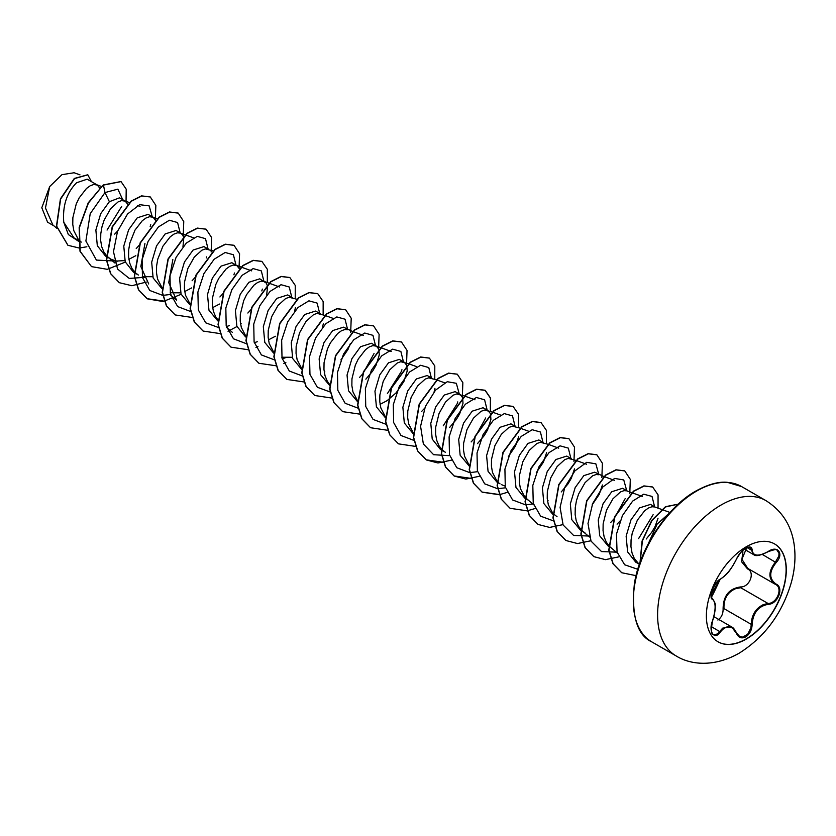 <?xml version="1.0" encoding="UTF-8"?>
<svg xmlns="http://www.w3.org/2000/svg" width="836" height="836" viewBox="0 0 836 836"><rect width="100%" height="100%" fill="white"/><g stroke="black" fill="none" stroke-linecap="round" stroke-linejoin="round"><path stroke-width="1.25" d="M774.502 543.891A56.514 32.625 -60 0 1 783.039 589.213A56.514 32.625 -60 0 1 746.151 638.923A56.514 32.625 -60 0 1 717.988 641.776M746.339 546.744A56.514 32.625 -60 0 1 774.596 543.943A56.514 32.625 -60 0 1 783.259 589.234A56.514 32.625 -60 0 1 746.339 639.038A56.514 32.625 -60 0 1 718.082 641.829A56.514 32.625 -60 0 1 709.419 596.549A56.514 32.625 -60 0 1 746.339 546.744M720.36 579.118C726.526 575.126 731.887 568.449 736.474 559.075C738.512 554.487 741.605 550.861 745.733 548.186C749.777 546.148 751.919 546.765 752.149 550.025C752.996 556.285 758.377 556.766 768.274 551.467C777.783 544.769 784.314 554.069 776.121 562.618C768.953 571.772 768.953 578.93 776.121 584.103C784.325 587.489 777.773 604.323 768.274 604.303C758.367 606.131 752.996 612.819 752.149 624.367C751.919 629.989 749.777 634.158 745.733 636.896C741.605 638.892 738.512 637.743 736.474 633.427C731.887 625.035 726.515 624.555 720.36 631.995C714.561 640.825 708.04 631.514 712.523 620.824C715.971 609.507 715.971 602.338 712.523 599.328C708.04 598.085 714.571 581.25 720.36 579.118A0.669 0.564 63.4 0 1 719.786 579.442M717.873 620.04C721.468 617.564 723.213 613.77 723.109 608.671C723.318 595.755 729.149 588.513 740.581 586.935L740.769 587.739L735.764 588.617C727.498 592.202 723.568 598.869 723.986 608.618L751.25 624.367C751.616 615.003 755.671 608.409 763.425 604.585L768.044 603.477C777.093 603.55 783.28 587.656 775.453 584.395L748.189 568.647M713.463 634.367L715.783 634.639L717.79 633.552L722.691 628.129L731.636 626.916L736.474 633.427M736.474 559.075L736.6 558.95C728.929 573.381 725.941 575.116 720.11 579.411C718.563 579.839 716.222 582.765 713.098 588.189L711.311 594.375C712.293 594.824 707.758 605.828 720.11 579.411C705.605 602.683 713.233 594.166 711.52 597.479L712.45 598.597C714.958 602.296 715.877 604.877 715.208 606.34C715.407 609.778 714.529 614.638 712.575 620.897L712.523 620.824M740.581 586.935C749.568 587.353 755.43 572.242 747.572 568.95L741.574 561.729L742.901 551.844M99.672 188.006L97.342 185.049L87.174 179.176L76.567 182.76C66.755 192.688 62.481 205.844 63.755 222.24L73.923 237.821L78.208 240.298M97.342 185.049L93.768 184.484L90.257 185.738L86.474 188.487L79.19 197.85L76.233 204.005L72.868 217.663L72.763 224.445L73.84 230.715L78.176 239.138M78.417 239.409L80.193 241.134M127.584 204.12L125.254 201.162L119.496 197.839L109.37 201.695L100.696 213.692L95.868 230.025L97.31 245.711L105.472 256.035L111.658 259.547L116.758 261.051L124.804 260.592M125.254 201.162L121.669 200.598L118.169 201.852L110.603 208.697L104.145 220.119L101.971 226.849L100.78 233.777L100.675 240.559L101.752 246.829L103.998 252.263L107.342 256.568L110.498 258.941M153.166 217.276L148.139 214.371L137.271 217.809L128.619 229.806L123.78 246.108L125.212 261.814L133.384 272.149L138.41 275.054L135.254 272.682L131.9 268.377L129.664 262.943L128.587 256.673L128.681 249.891L129.883 242.952L135.014 230.078L142.298 220.714L146.081 217.966L149.581 216.712L153.166 217.276L155.58 220.495M142.266 276.664L152.716 276.706M180.712 233.181L176.051 230.485L165.183 233.923L156.531 245.899L151.682 262.201L153.134 277.96L161.944 288.639M182.959 246.724L183.815 237.894L182.614 234.822L180.44 233.087L177.493 232.826L173.992 234.08L170.21 236.828L162.916 246.192L157.795 259.066L156.593 266.005L156.499 272.787L157.565 279.057L161.912 287.48M170.178 292.778L180.628 292.819M208.624 249.295L203.953 246.599L193.095 250.037L184.442 262.002L179.594 278.346L181.046 294.073L189.856 304.753M213.044 250.894L205.405 248.94L201.894 250.194L194.328 257.039L187.881 268.46L184.505 282.119L184.401 288.901L185.477 295.171L189.824 303.593M239.221 268.575L236.891 265.618L231.865 262.713L221.007 266.151L212.354 278.116L207.495 294.502L208.958 310.177L217.757 320.867M236.891 265.618L233.307 265.054L229.806 266.308L226.023 269.046L218.739 278.419L215.782 284.574L212.417 298.233L212.313 305.015L213.389 311.285L215.636 316.719L217.966 319.969M266.684 295.066L267.541 286.236L266.35 283.164L259.777 278.827L248.909 282.265L240.245 294.262L235.418 310.605L236.86 326.28L245.669 336.981M264.803 281.732L261.219 281.168L257.718 282.422L253.935 285.16L246.651 294.533L243.694 300.688L240.319 314.346L240.225 321.128L241.301 327.399L245.638 335.821M292.36 297.637L287.688 294.941L276.82 298.379L268.157 310.375L263.319 326.677L264.772 342.384L273.581 353.085M296.78 299.236L289.131 297.271L285.63 298.536L278.064 305.38L271.606 316.802L268.231 330.46L268.137 337.242L269.213 343.512L273.55 351.925M281.816 357.233L292.266 357.275M320.261 313.751L315.59 311.055L304.732 314.493L296.069 326.468L291.231 342.77L292.673 358.519L301.493 369.209M324.681 315.35L317.043 313.385L313.542 314.649L305.966 321.494L299.518 332.916L296.143 346.574L296.048 353.356L297.114 359.626L301.462 368.049M352.593 331.464L343.502 327.169L332.644 330.607L323.992 342.572L319.133 358.905L320.596 374.653L329.635 385.448M347.786 329.718L344.944 329.499L341.443 330.763L337.66 333.501L330.377 342.875L327.419 349.03L324.055 362.688L323.95 369.47L325.026 375.74L327.273 381.164L329.603 384.424M378.771 349.135L376.44 346.177L371.414 343.282L360.546 346.721L351.904 358.675L347.045 375.071L348.507 390.746L357.317 401.437M376.44 346.177L372.856 345.613L369.355 346.877L365.572 349.615L358.289 358.989L355.331 365.144L351.956 378.802L351.862 385.584L352.938 391.854L357.285 400.277M403.997 362.092L399.326 359.396L388.458 362.834L379.795 374.821L374.956 391.175L376.409 406.85L385.218 417.54M408.417 363.691L400.768 361.727L397.267 362.991L389.701 369.836L383.243 381.258L379.868 394.916L379.774 401.698L380.85 407.968L385.187 416.38M431.898 378.206L427.227 375.51L416.37 378.948L407.707 390.945L402.868 407.257L404.31 422.953L413.13 433.654M436.329 379.805L428.68 377.841L425.179 379.105L417.603 385.95L411.155 397.372L407.78 411.03L407.686 417.812L408.752 424.082L413.099 432.505M459.81 394.32L455.139 391.624L444.282 395.062L435.619 407.038L430.78 423.34L432.222 439.078L440.394 449.402L445.41 452.297L442.254 449.935L438.91 445.619L436.664 440.196L435.587 433.926L435.692 427.144L439.057 413.486L445.515 402.064L453.081 395.219L456.592 393.955L464.231 395.909M487.722 410.434L483.051 407.738L472.194 411.176L463.541 423.141L458.682 439.454L460.145 455.223L469.184 466.018M492.143 412.033L484.493 410.068L480.993 411.333L473.427 418.178L466.969 429.599L463.604 443.258L463.499 450.04L464.576 456.31L468.912 464.722M515.634 426.548L510.963 423.852L500.095 427.28L491.453 439.245L486.594 455.62L488.057 471.316L496.856 481.996M520.055 428.136L512.405 426.182L508.905 427.436L501.339 434.292L494.881 445.713L491.505 459.372L491.411 466.154L492.488 472.424L496.824 480.846M497.065 481.108L498.831 482.842M501.234 484.525L505.09 486.144M543.536 442.662L538.875 439.966L528.007 443.393L519.344 455.38L514.506 471.744L515.969 487.419L524.768 498.11M547.967 444.25L540.317 442.296L536.817 443.55L529.24 450.405L522.793 461.827L519.417 475.485L519.323 482.267L520.389 488.537L524.736 496.95M524.966 497.221L533.64 504.777M571.448 458.776L566.777 456.08L555.919 459.507L547.246 471.504L542.418 487.837L543.86 503.523L552.68 514.224M575.868 460.364L568.229 458.41L564.718 459.664L557.152 466.519L550.705 477.931L547.329 491.589L547.225 498.371L548.301 504.641L552.648 513.074M552.878 513.335L557.058 516.752M603.78 476.478L594.689 472.194L583.821 475.621L575.168 487.618L570.33 503.909L571.772 519.637L580.581 530.337M598.973 474.743L596.131 474.524L592.63 475.778L585.064 482.633L578.606 494.045L576.432 500.774L575.241 507.703L575.137 514.485L576.213 520.755L578.46 526.189L581.804 530.494L584.96 532.866M642.435 496.469L627.627 491.202L622.601 488.297L611.733 491.735L603.08 503.711L598.242 520.013L599.694 535.782L608.503 546.451M626.885 490.857L624.043 490.638L620.542 491.892L612.976 498.747L606.518 510.159L603.143 523.817L603.049 530.599L604.125 536.869L606.372 542.303L609.716 546.608L617.365 553.108M655.184 507.107L650.512 504.421L639.644 507.849L631.002 519.814L626.133 536.179L627.606 551.885L635.757 562.189L639.435 564.227M670.765 512.74L654.787 506.971L651.955 506.752L648.454 508.006L644.671 510.754L637.377 520.117L632.256 533.002L631.055 539.931L630.961 546.713L632.037 552.983L634.273 558.417L638.38 563.412M114.668 234.132L117.636 231.018M128.88 259.327L135.819 255.691M184.704 291.545L191.632 287.918M212.616 307.658L219.544 304.032M268.429 339.886L275.368 336.26M294.596 311.18L295.401 307.721M322.508 327.294L323.302 323.835M340.921 359.919L348.058 349.333L350.42 343.408M365.854 379.157L372.616 371.153L375.96 365.447L379.283 354.882L378.865 349.406M380.066 404.342L387.005 400.716M387.319 400.507L396.212 392.742L403.872 381.561L407.195 370.996L406.766 365.52M406.672 365.248L404.342 362.291M421.678 411.385L424.636 408.271M434.145 391.739L434.939 388.322M449.622 427.457L456.341 419.484L459.695 413.789L463.008 403.224L462.59 397.737M462.496 397.476L460.166 394.519M477.481 443.623L484.253 435.598L487.597 429.903L490.92 419.327L490.502 413.862M490.408 413.59L488.078 410.633M508.372 456.602L515.509 446.016L518.675 436.632M536.284 472.716L543.421 462.13L546.587 452.746M561.217 491.955L567.978 483.94L571.333 478.244L574.489 468.86M592.097 504.944L599.245 494.358L602.401 484.974M617.083 524.13L620.009 521.058M646.207 539.032L651.714 532.281L655.058 526.586L658.037 518.215M53.964 225.877L47.579 222.188L41.8 207.746L49.69 186.553L61.948 174.672L74.091 172.749L79.974 174.849M49.69 186.553L45.468 208.007L52.846 224.936L56.838 228.301M109.37 201.695L104.981 192.573L117.876 189.145L122.756 199.72M121.69 206.367L107.06 230.067M80.183 241.437L78.479 241.134M78.25 241.081L68.353 234.55L63.755 222.24M117.74 261.156L96.401 260.09L85.878 241.008L90.225 213.671L104.981 192.573L103.455 185.101L121.053 181.611L126.205 189.155L126.048 201.748M86.871 246.777L79.347 248.01M79.148 248.02L67.988 245.314L56.691 226.201L60.652 198.999L74.561 178.57L87.832 174.839L91.417 181.621M103.225 184.965L88.219 202.834L79.159 227.528L79.974 251.239L91.521 266.621L80.214 251.375L79.389 227.664L88.449 202.97L103.225 184.965L120.938 181.548M67.873 245.251L56.461 226.065L60.422 198.863L74.32 178.434L87.707 174.776M170.816 295.296L176.563 300.145L168.726 282.631L172.843 259.557M148.703 283.968L140.835 266.506L144.931 243.454M136.226 248.564L139.581 244.833M150.177 226.451L150.752 224.665M152.246 216.754L149.153 205.875L139.654 204.674L127.563 213.985L117.51 231.342L113.487 251.688L117.562 269.056L129.246 278.419L145.642 277.27M180.168 232.868L177.587 222.543L169.384 220.244L158.38 226.974L148.16 241.27L142.11 259.651L142.465 277.531L149.769 290.479L162.675 295.359M162.884 295.369L169.896 294.523M192.081 280.76L194.861 277.698M206.241 257.948L206.576 256.882M208.07 248.971L205.489 238.657L197.286 236.369L186.282 243.098L176.072 257.383L170.011 275.765L170.377 293.645L177.671 306.593L190.587 311.483M219.91 296.958L222.752 293.833M233.902 274.783L234.488 272.975M235.982 265.096L233.401 254.75L225.166 252.482L214.141 259.254L203.921 273.612L197.892 292.046L198.32 309.926L205.719 322.821L218.708 327.597M226.368 326.573L229.377 325.612M247.864 313.03L250.675 309.926M261.804 290.907L262.399 289.099M263.894 281.199L261.313 270.885L253.109 268.596L242.106 275.316L231.896 289.611L225.835 307.982L226.19 325.873L233.495 338.81L246.401 343.7M254.28 342.687L257.279 341.725M291.806 297.313L289.225 286.988L281.021 284.7L270.018 291.43L259.797 305.725L253.736 324.107L254.102 341.987L261.407 354.934L274.323 359.825M282.192 358.801L285.201 357.839M319.707 313.427L317.137 303.113L308.923 300.824L297.93 307.543L287.709 321.839L281.659 340.21L282.014 358.101L289.319 371.038L302.224 375.928M347.619 329.541L345.038 319.206L336.803 316.938L325.779 323.72L315.559 338.068L309.529 356.502L309.957 374.382L317.356 387.277L330.345 392.053M359.501 377.475L362.301 374.392M362.855 373.744L374.047 353.524M375.531 345.655L372.95 335.33L364.747 333.041L353.743 339.771L343.533 354.067L337.472 372.438L337.828 390.328L345.132 403.265L358.038 408.156M387.392 393.61L401.364 371.477M401.604 370.735L401.938 369.69M403.433 361.769L400.862 351.444L392.659 349.155L381.655 355.885L371.435 370.181L365.384 388.562L365.74 406.442L373.044 419.39L385.95 424.27M431.355 377.882L428.774 367.558L420.571 365.269L409.567 371.999L399.347 386.284L393.296 404.666L393.651 422.556L400.956 435.493L413.862 440.384M443.258 425.796L457.177 403.704M457.428 402.973L457.762 401.907M459.257 393.996L456.331 383.296L447.26 381.718L435.514 390.151L425.357 406.505L420.581 426.287L423.361 443.979L433.612 454.7L448.984 455.651M471.149 441.93L473.939 438.858M474.482 438.21L485.685 417.979M487.169 410.11L484.598 399.786L476.384 397.497L465.38 404.227L455.16 418.512L449.11 436.894L449.465 454.784L456.769 467.721L469.686 472.612M469.895 472.612L476.896 471.765M515.07 426.224L512.499 415.9L504.296 413.611L493.292 420.341L483.072 434.636L477.022 453.007L477.377 470.887L484.681 483.835L497.587 488.726M497.796 488.726L504.808 487.879M542.992 442.338L540.411 432.013L532.208 429.725L521.204 436.444L510.984 450.74L504.923 469.121L505.289 487.012L512.593 499.959L525.499 504.839M525.708 504.839L532.72 503.993M570.894 458.452L568.313 448.117L560.078 445.849L549.053 452.621L538.833 466.979L532.814 485.402L533.243 503.282L540.631 516.178L553.62 520.953M598.806 474.566L595.849 463.834L586.705 462.318L574.886 470.908L564.749 487.44L560.099 507.337L563.119 524.987L573.632 535.468L589.192 536.043M610.729 522.458L613.499 519.407M614.042 518.759L625.223 498.549M626.718 490.68L623.76 479.948L614.617 478.432L602.798 487.022L592.661 503.554L588.011 523.451L591.021 541.101L601.533 551.582L617.104 552.168M638.6 538.603L653.125 514.704M654.619 506.794L652.017 496.427L643.73 494.201L632.653 501.088L622.433 515.582L616.477 534.1L617.062 552L624.638 564.76L637.805 569.306M669.521 512.99L657.106 524.13L648.454 543.39M91.521 266.621L107.322 269.328L125.316 262.076M128.911 259.526L129.486 259.076M155.318 219.805L155.851 205.416L150.292 196.972L141.744 196L131.356 201.225L112.432 226.901L106.632 260.153L110.78 273.78L119.381 282.704L131.889 285.724L146.321 282.066M183.23 235.909L183.753 221.55L178.225 213.107L169.677 212.104L159.289 217.318L140.344 243.015L134.533 276.298L138.703 289.925L147.324 298.839L163.135 301.545L181.13 294.303M184.735 291.743L185.299 291.315M211.142 252.033L211.665 237.643L206.105 229.2L197.557 228.228L187.17 233.463L168.235 259.15L162.456 292.401L166.604 306.028L175.215 314.942L192.217 317.481M212.647 307.857L213.201 307.429M239.044 268.137L239.577 253.789L234.049 245.335L225.511 244.321L215.113 249.546L196.167 275.222L190.357 308.505L194.516 322.132L203.138 331.056L220.119 333.595M228.04 331.286L236.954 326.531M240.549 323.971L241.113 323.542M267.321 282.558L267.332 269.265L261.919 261.428L253.371 260.456L242.983 265.691L224.048 291.388L218.269 324.65L222.439 338.277L231.06 347.18L248.031 349.709M255.952 347.389L257.958 346.512M295.223 298.671L295.244 285.4L289.862 277.562L281.324 276.549L270.937 281.763L251.991 307.439L246.171 340.712L250.33 354.349L258.941 363.273L276.11 365.792M283.853 363.503L285.87 362.636M323.135 314.785L323.156 301.493L317.743 293.655L309.195 292.673L298.807 297.909L279.872 323.616L274.093 356.888L278.263 370.515L286.894 379.419L303.855 381.937M324.284 372.313L324.849 371.874M350.681 332.592L351.214 318.234L345.676 309.78L337.138 308.777L326.751 314.002L307.805 339.667L301.995 372.94L306.143 386.566L314.744 395.501L331.756 398.051M378.593 348.706L379.116 334.337L373.577 325.894L365.029 324.901L354.631 330.126L335.696 355.833L329.906 389.116L334.076 402.733L342.708 411.646L359.835 414.133M406.505 364.82L407.038 350.441L401.479 341.997L392.941 341.015L382.554 346.24L363.618 371.915L357.818 405.167L361.967 418.794L370.567 427.729L387.58 430.279M434.772 379.241L434.793 365.959L429.401 358.121L420.863 357.118L410.466 362.343L391.52 388.04L385.72 421.323L389.889 434.95L398.521 443.864L415.482 446.393M462.329 397.048L462.851 382.669L457.292 374.214L448.744 373.243L438.357 378.478L419.432 404.154L413.632 437.406L417.781 451.032L426.391 459.957L437.959 462.977L451.315 460.187M490.586 411.469L490.617 398.197L485.225 390.349L476.687 389.346L466.289 394.561L447.354 420.257L441.544 453.54L445.703 467.167L454.324 476.081L465.892 479.08L479.227 476.301M518.508 427.583L518.519 414.28L513.105 406.442L504.557 405.47L494.17 410.706L475.245 436.402L469.456 469.654L473.615 483.281L482.226 492.195L499.217 494.734M499.395 494.703L507.138 492.404M546.41 443.697L546.43 430.425L541.049 422.577L532.511 421.574L522.124 426.788L503.178 452.464L497.357 485.747L501.516 499.374L510.138 508.298L527.119 510.838M527.297 510.817L535.04 508.528M547.559 501.224L548.113 500.785M573.966 461.503L574.489 447.124L568.929 438.681L560.381 437.698L549.983 442.934L531.059 468.641L525.28 501.903L529.439 515.53L538.07 524.433L549.628 527.422L562.952 524.632M601.868 477.617L602.401 463.259L596.873 454.805L588.335 453.802L577.937 459.016L558.991 484.681L553.181 517.965L557.33 531.591L565.941 540.516L577.509 543.546L590.864 540.756M629.78 493.731L630.302 479.352L624.753 470.908L616.205 469.926L605.807 475.151L586.882 500.858L581.093 534.131L585.263 547.758L593.894 556.661L605.452 559.65L618.776 556.86M658.047 508.152L658.068 494.86L652.676 487.022L644.138 486.029L633.751 491.255L614.815 516.92L608.995 550.182L613.143 563.809L621.754 572.744L636.071 575.659M678.247 504.171L665.54 506.929L652.007 520.462L642.403 540.808L640.167 562.137M150.166 196.909L141.503 195.864L131.127 201.089L112.191 226.765L106.402 260.017L110.551 273.644L119.266 282.641M178.11 213.044L169.447 211.968L159.049 217.182L140.114 242.879L134.303 276.162L138.473 289.789L147.094 298.703L164.41 301.169M172.132 298.86L174.045 298.024M205.98 229.127L197.317 228.092L186.93 233.328L168.005 259.014L162.215 292.266L166.374 305.892L175.1 314.879M233.934 245.272L225.271 244.185L214.883 249.41L195.938 275.086L190.117 308.369L194.276 321.996L203.023 330.983M261.804 261.365L253.141 260.32L242.743 265.555L223.818 291.252L218.039 324.514L222.198 338.141L230.945 347.118M289.747 277.489L281.095 276.413L270.707 281.638L251.761 307.303L245.941 340.586L250.089 354.213L258.826 363.211M317.628 293.593L308.965 292.548L298.567 297.773L279.642 323.48L273.863 356.753L278.022 370.379L286.769 379.345M345.561 309.717L336.908 308.651L326.51 313.866L307.575 339.531L301.765 372.804L305.913 386.431L314.629 395.428M373.452 325.831L364.799 324.765L354.401 329.99L335.466 355.697L329.677 388.98L333.846 402.607L342.593 411.573M401.364 341.934L392.701 340.879L382.313 346.104L363.388 371.78L357.578 405.032L361.727 418.658L370.452 427.656M429.286 358.059L420.623 356.993L410.236 362.207L391.29 387.914L385.49 421.187L389.66 434.814L398.406 443.791M457.177 374.152L448.514 373.107L438.127 378.342L419.202 404.018L413.402 437.27L417.551 450.897L426.161 459.821L443.519 462.308M490.345 411.375L490.387 398.072L484.995 390.224L476.457 389.21L466.06 394.435L447.114 420.121L441.303 453.405L445.473 467.031L454.094 475.945L471.42 478.422M512.99 406.38L504.327 405.345L493.94 410.58L475.005 436.267L469.226 469.529L473.385 483.145L481.996 492.059L499.332 494.536M540.934 422.514L532.281 421.438L521.883 426.653L502.948 452.328L497.127 485.611L501.286 499.238L510.023 508.236M568.814 438.607L560.141 437.562L549.754 442.798L530.829 468.505L525.05 501.767L529.209 515.394L537.956 524.371M596.758 454.742L588.095 453.666L577.707 458.88L558.761 484.556L552.941 517.829L557.1 531.456L565.826 540.453M624.638 470.846L615.975 469.79L605.577 475.026L586.642 500.733L580.863 534.005L585.033 547.622L593.779 556.598M652.561 486.96L643.908 485.894L633.521 491.119L614.575 516.784L608.765 550.046L612.913 563.683L621.639 572.681M678.299 504.129L665.477 506.689L651.756 520.358L642.079 541.028L640 562.607M723.109 608.671L723.986 608.618M748.126 568.626L747.572 568.95M746.726 547.799L741.887 559.263L747.792 568.428M776.121 584.103L775.453 584.395C768.096 579.045 768.096 571.594 775.453 562.032L778.828 556.055L779.006 553.296L776.968 550.119M768.274 551.467L768.263 551.624C760.352 555.606 755.483 556.598 753.675 554.613L750.132 547.507M739.369 636.457L742.828 637.105L747.781 634.116L750.874 627.899L751.25 624.367L752.149 624.367M777.093 550.224C777.856 548.855 774.909 549.325 768.263 551.624L768.044 551.499M776.121 562.618L762.327 554.446M752.149 550.025A0.669 0.543 -179.4 0 1 751.25 550.004L747.154 547.632M750.258 547.653C747.969 546.483 744.698 548.238 740.424 552.92L736.6 558.772M712.105 598.398L712.272 598.503A0.669 0.627 115.6 0 1 712.523 599.328M712.491 620.918L712.575 620.897C710.84 630.093 711.133 634.566 713.463 634.336M711.321 626.603L720.36 631.995M740.769 587.739L768.044 603.477L768.274 604.303M676.188 655.967A89.703 51.79 -60 0 1 662.436 584.092A89.703 51.79 -60 0 1 721.04 505.038A89.703 51.79 -60 0 1 765.891 500.597L741.584 486.562A89.703 51.79 120 0 0 696.733 491.004A89.703 51.79 120 0 0 638.129 570.058A89.703 51.79 120 0 0 651.881 641.933L676.188 655.967C689.951 664.589 713.39 667.713 738.982 653.303C764.804 637.095 782.287 613.373 791.42 582.128C794.879 569.295 795.809 556.912 794.2 544.967C791.567 525.645 782.13 510.859 765.891 500.597M713.871 616.654L731.636 626.916M651.881 641.933C637.116 635.182 631.274 615.808 634.378 583.821C639.718 548.082 668.121 506.062 696.064 490.941C708.197 484.316 718.626 481.442 727.33 482.33L741.584 486.562M78.448 240.434L81.322 242.095M497.096 482.132L499.97 483.793M524.998 498.246L527.871 499.907M580.821 530.473L583.695 532.135M589.464 537.005L582.567 531.184M614.533 480.366L604.052 476.583M586.621 464.252L576.14 460.469M558.709 448.138L548.238 444.355M528.373 431.146L520.326 428.241M500.45 415.032L492.414 412.127M474.973 399.796L464.502 396.013M444.637 382.804L436.601 379.899M416.736 366.69L408.689 363.785M391.258 351.454L375.698 345.832M363.346 335.34L352.865 331.558M333 318.349L324.964 315.444M279.611 286.999L264.061 281.387M232.387 332.373L226.64 327.524M251.709 270.885L236.149 265.273M193.45 237.779L180.325 233.045M157.502 218.76L152.413 216.932M115.002 263.068L108.105 257.248M140.061 206.429L137.626 205.551M129.319 202.552L124.512 200.818M101.407 186.438L96.6 184.704M744.291 549.221L753.529 554.561M739.735 636.583L736.6 633.061C734.719 629.456 733.099 627.439 731.751 627.01L731.751 627.01M775.129 584.207L775.651 584.5"/></g></svg>
